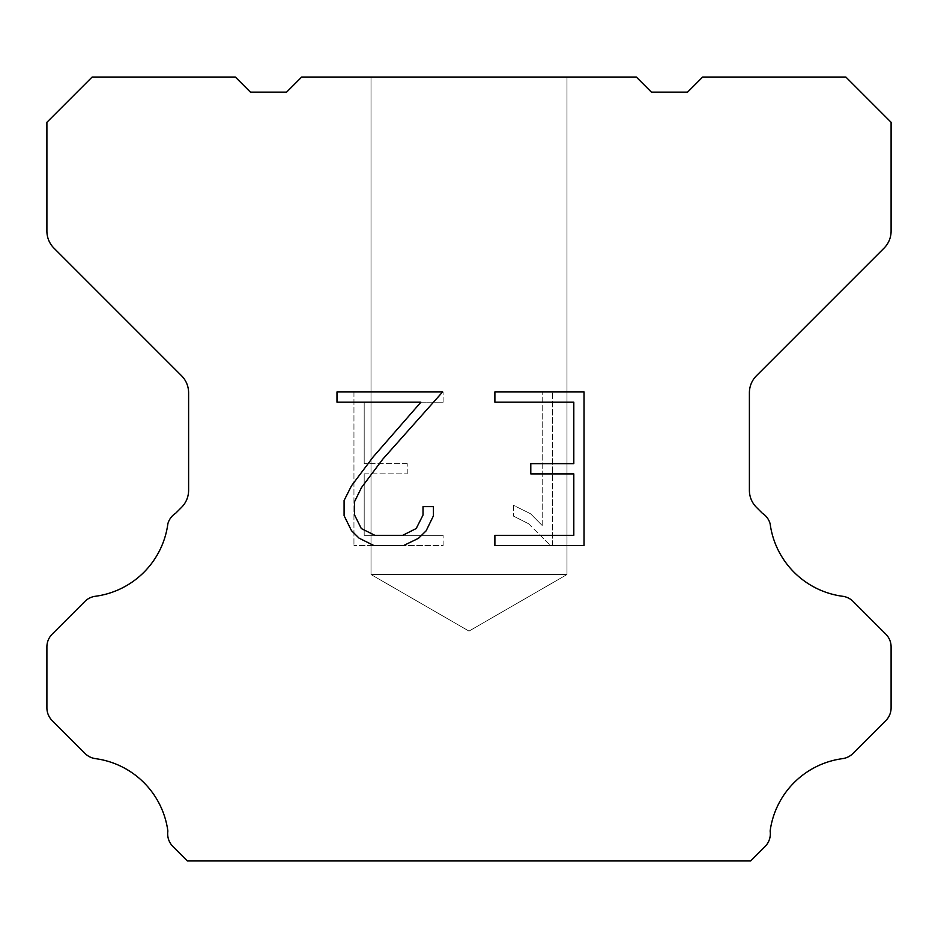 <?xml version="1.0" encoding="UTF-8"?>
<svg xmlns="http://www.w3.org/2000/svg" width="938" height="938" viewBox="0 0 938 938"><rect width="100%" height="100%" fill="white"/><g stroke="black" fill="none" stroke-linecap="round" stroke-linejoin="round"><path stroke-width="0.7" stroke-dasharray="4.69 3.52" d="M566.986 574.525L371.014 574.525L371.014 77.045L566.986 77.045L566.986 574.525L469 631.098L371.014 574.525L371.014 77.045L566.986 77.045L566.986 574.525L371.014 574.525L371.014 77.045L566.986 77.045L566.986 574.525L469 631.098L371.014 574.525L371.014 77.045L566.986 77.045L566.986 574.525L371.014 574.525L371.014 77.045L566.986 77.045L566.986 574.525L469 631.098L371.014 574.525L371.014 77.045L566.986 77.045L566.986 574.525L371.014 574.525L371.014 77.045L566.986 77.045L566.986 574.525L469 631.098L371.014 574.525L371.014 77.045L566.986 77.045L566.986 574.525L371.014 574.525L371.014 77.045L566.986 77.045L566.986 574.525L469 631.098L371.014 574.525L371.014 77.045L566.986 77.045L566.986 574.525L371.014 574.525L371.014 77.045L566.986 77.045L566.986 574.525L469 631.098L371.014 574.525L371.014 77.045L566.986 77.045L566.986 574.525L371.014 574.525L371.014 77.045L566.986 77.045L566.986 574.525L469 631.098L371.014 574.525L371.014 77.045L566.986 77.045L566.986 574.525L371.014 574.525L371.014 77.045L566.986 77.045L566.986 574.525L469 631.098L371.014 574.525L371.014 77.045L566.986 77.045L566.986 574.525L371.014 574.525L371.014 77.045L566.986 77.045L566.986 574.525L469 631.098L371.014 574.525L371.014 77.045L566.986 77.045L566.986 574.525L371.014 574.525L371.014 77.045L566.986 77.045L566.986 574.525L469 631.098L371.014 574.525L371.014 77.045L566.986 77.045L566.986 574.525L371.014 574.525L371.014 77.045L566.986 77.045L566.986 574.525L469 631.098L371.014 574.525L371.014 77.045L566.986 77.045L566.986 574.525L371.014 574.525L371.014 77.045L566.986 77.045L566.986 574.525L469 631.098L371.014 574.525L371.014 77.045L566.986 77.045L566.986 574.525L371.014 574.525L371.014 77.045L566.986 77.045L566.986 574.525L469 631.098L371.014 574.525L371.014 77.045L566.986 77.045L566.986 574.525L371.014 574.525L371.014 77.045L566.986 77.045L566.986 574.525L469 631.098L371.014 574.525L371.014 77.045L566.986 77.045L566.986 574.525L371.014 574.525L371.014 77.045L566.986 77.045L566.986 574.525L469 631.098L371.014 574.525L371.014 77.045L566.986 77.045L566.986 574.525L371.014 574.525L371.014 77.045L566.986 77.045L566.986 574.525L469 631.098L371.014 574.525L371.014 77.045L566.986 77.045L566.986 574.525L371.014 574.525L371.014 77.045L566.986 77.045L566.986 574.525L469 631.098L371.014 574.525L371.014 77.045L566.986 77.045L566.986 574.525L371.014 574.525L371.014 77.045L566.986 77.045L566.986 574.525L469 631.098L371.014 574.525L371.014 77.045L566.986 77.045L566.986 574.525L371.014 574.525L371.014 77.045L566.986 77.045L566.986 574.525L469 631.098L371.014 574.525L371.014 77.045L566.986 77.045L566.986 574.525L371.014 574.525L371.014 77.045L566.986 77.045L566.986 574.525L469 631.098L371.014 574.525L566.986 574.525L371.014 574.525L566.986 574.525L469 631.098L371.014 574.525L566.986 574.525L371.014 574.525L566.986 574.525L469 631.098L371.014 574.525L566.986 574.525L371.014 574.525L566.986 574.525L469 631.098L371.014 574.525L566.986 574.525L371.014 574.525L566.986 574.525L469 631.098L371.014 574.525L566.986 574.525L371.014 574.525L566.986 574.525L469 631.098L371.014 574.525L566.986 574.525L371.014 574.525L566.986 574.525L469 631.098L371.014 574.525L566.986 574.525L371.014 574.525L566.986 574.525L469 631.098L371.014 574.525L566.986 574.525L371.014 574.525L566.986 574.525L469 631.098L371.014 574.525L566.986 574.525L371.014 574.525L566.986 574.525L469 631.098L371.014 574.525L566.986 574.525L371.014 574.525L566.986 574.525L469 631.098L371.014 574.525L566.986 574.525L371.014 574.525L566.986 574.525L469 631.098L371.014 574.525L566.986 574.525L371.014 574.525L566.986 574.525L469 631.098L371.014 574.525L566.986 574.525L371.014 574.525L566.986 574.525L469 631.098L371.014 574.525L566.986 574.525L371.014 574.525L566.986 574.525L469 631.098L371.014 574.525L566.986 574.525L371.014 574.525L566.986 574.525L469 631.098L371.014 574.525L566.986 574.525L371.014 574.525L566.986 574.525L469 631.098L371.014 574.525L566.986 574.525L371.014 574.525L566.986 574.525L469 631.098L371.014 574.525L566.986 574.525L371.014 574.525L566.986 574.525L469 631.098L371.014 574.525L566.986 574.525L371.014 574.525L566.986 574.525L469 631.098L371.014 574.525L566.986 574.525M573.81 473.889L573.81 535.34L494.889 535.34L494.889 545.588L584.046 545.588L584.046 391.943L494.889 391.943L494.889 402.191L573.81 402.191L573.81 463.642L530.791 463.642L530.791 473.889L573.81 473.889M433.426 515.841L433.426 506.626L423.015 506.626L423.015 515.044L416.214 528.528L402.719 535.34L374.907 535.34L361.306 528.551L354.599 515.044L354.599 501.549L361.505 487.537L382.81 459.139L442.619 391.943L336.988 391.943L336.988 402.191L420.916 402.191L373.207 456.876L351.504 485.778L344.094 500.482L344.094 515.677L351.504 530.685L359.102 538.178L374.004 545.588L403.516 545.588L418.512 538.295L426.122 530.838L433.426 515.841M364.19 535.34L364.19 473.889L364.19 535.34L443.111 535.34L364.19 535.34M364.19 473.889L407.209 473.889L364.19 473.889M407.209 473.889L407.209 463.642L407.209 473.889M407.209 463.642L364.19 463.642L407.209 463.642M364.19 463.642L364.19 402.191L364.19 463.642M364.19 402.191L443.111 402.191L364.19 402.191M443.111 402.191L443.111 391.943L443.111 402.191M443.111 545.588L443.111 535.34L443.111 545.588L353.954 545.588L443.111 545.588M353.954 391.943L353.954 545.588L353.954 391.943L443.111 391.943L353.954 391.943M513.508 505.336L513.508 516.123L513.508 505.336L530.509 513.719L513.508 505.336M513.508 516.123L528.516 523.709L513.508 516.123M528.516 523.709L550.301 545.388L528.516 523.709M550.301 545.388L552.459 545.388L550.301 545.388M552.459 545.388L552.459 391.744L552.459 545.388M542.211 525.514L530.509 513.719L542.211 525.514L542.211 391.744L542.211 525.514M552.459 391.744L542.211 391.744L552.459 391.744M636.327 77.045L301.673 77.045L286.594 92.123L250.411 92.123L235.332 77.045L92.123 77.045L46.9 122.28L46.9 231.111A24.118 24.118 0 0 0 53.97 248.16L181.538 375.739A24.118 24.118 0 0 1 188.608 392.799L188.608 490.316A24.118 24.118 0 0 1 181.538 507.364L175.617 513.297A18.092 18.092 0 0 0 167.879 523.709A84.42 84.42 0 0 1 95.301 596.287A18.092 18.092 0 0 0 84.889 601.422L52.2 634.123A18.092 18.092 0 0 0 46.9 646.915L46.9 707.827A18.092 18.092 0 0 0 52.2 720.619L85.088 753.507A18.092 18.092 0 0 0 95.465 758.643A84.42 84.42 0 0 1 167.867 831.045A18.092 18.092 0 0 0 173.002 846.604L187.354 860.955L750.646 860.955L764.998 846.604A18.092 18.092 0 0 0 770.133 831.045A84.42 84.42 0 0 1 842.535 758.643A18.092 18.092 0 0 0 852.912 753.507L885.8 720.619A18.092 18.092 0 0 0 891.1 707.827L891.1 646.915A18.092 18.092 0 0 0 885.8 634.123L853.111 601.422A18.092 18.092 0 0 0 842.699 596.287A84.42 84.42 0 0 1 770.121 523.709A18.092 18.092 0 0 0 762.383 513.297L756.462 507.364A24.118 24.118 0 0 1 749.392 490.316L749.392 392.799A24.118 24.118 0 0 1 756.462 375.739L884.03 248.16A24.118 24.118 0 0 0 891.1 231.111L891.1 122.28L845.877 77.045L702.668 77.045L687.589 92.123L651.406 92.123L636.327 77.045M566.986 77.045L371.014 77.045"/><path stroke-width="1.41" d="M573.81 535.34L573.81 473.889L530.791 473.889L530.791 463.642L573.81 463.642L573.81 402.191L494.889 402.191L494.889 391.943L584.046 391.943L584.046 545.588L494.889 545.588L494.889 535.34L573.81 535.34M433.426 506.626L433.426 515.841L426.122 530.838L418.512 538.295L403.516 545.588L374.004 545.588L359.102 538.178L351.504 530.685L344.094 515.677L344.094 500.482L351.504 485.778L373.207 456.876L420.916 402.191L336.988 402.191L336.988 391.943L442.619 391.943L382.81 459.139L361.505 487.537L354.599 501.549L354.599 515.044L361.306 528.551L374.907 535.34L402.719 535.34L416.214 528.528L423.015 515.044L423.015 506.626L433.426 506.626M636.327 77.045L651.406 92.123L687.589 92.123L702.668 77.045L845.877 77.045L891.1 122.28L891.1 231.111A24.118 24.118 0 0 1 884.03 248.16L756.462 375.739A24.118 24.118 0 0 0 749.392 392.799L749.392 490.316A24.118 24.118 0 0 0 756.462 507.364L762.383 513.297A18.092 18.092 0 0 1 770.121 523.709A84.42 84.42 0 0 0 842.699 596.287A18.092 18.092 0 0 1 853.111 601.422L885.8 634.123A18.092 18.092 0 0 1 891.1 646.915L891.1 707.827A18.092 18.092 0 0 1 885.8 720.619L852.912 753.507A18.092 18.092 0 0 1 842.535 758.643A84.42 84.42 0 0 0 770.133 831.045A18.092 18.092 0 0 1 764.998 846.604L750.646 860.955L187.354 860.955L173.002 846.604A18.092 18.092 0 0 1 167.867 831.045A84.42 84.42 0 0 0 95.465 758.643A18.092 18.092 0 0 1 85.088 753.507L52.2 720.619A18.092 18.092 0 0 1 46.9 707.827L46.9 646.915A18.092 18.092 0 0 1 52.2 634.123L84.889 601.422A18.092 18.092 0 0 1 95.301 596.287A84.42 84.42 0 0 0 167.879 523.709A18.092 18.092 0 0 1 175.617 513.297L181.538 507.364A24.118 24.118 0 0 0 188.608 490.316L188.608 392.799A24.118 24.118 0 0 0 181.538 375.739L53.97 248.16A24.118 24.118 0 0 1 46.9 231.111L46.9 122.28L92.123 77.045L235.332 77.045L250.411 92.123L286.594 92.123L301.673 77.045L636.327 77.045"/></g></svg>
